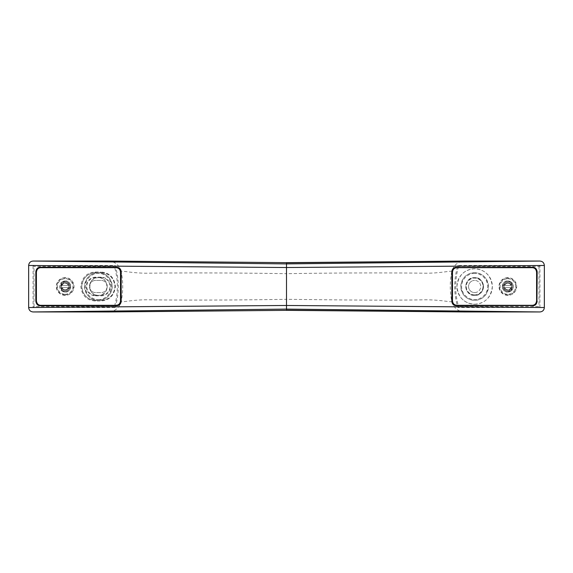 <?xml version="1.0" encoding="UTF-8"?>
<svg xmlns="http://www.w3.org/2000/svg" width="573" height="573" viewBox="0 0 573 573"><rect width="100%" height="100%" fill="white"/><g stroke="black" fill="none" stroke-linecap="round" stroke-linejoin="round"><path stroke-width="0.43" stroke-dasharray="2.87 2.15" d="M61.927 290.984L65.172 292.037A5.537 5.537 0 0 0 70.701 286.5A5.537 5.537 0 0 0 65.172 280.963L61.927 282.016L60.466 286.5L61.927 290.984A5.537 5.537 0 0 0 70.701 286.5A5.537 5.537 0 0 0 61.927 282.016M65.172 294.25A7.75 7.75 0 0 0 72.914 286.5A7.75 7.75 0 0 0 65.172 278.75A7.75 7.75 0 0 0 57.422 286.5A7.75 7.75 0 0 0 65.172 294.25M65.172 291.148A4.648 4.648 0 0 0 69.82 286.5A4.648 4.648 0 0 0 65.172 281.852A4.648 4.648 0 0 0 60.523 286.5A4.648 4.648 0 0 0 65.172 291.148A4.648 4.648 0 0 0 69.82 286.5A4.648 4.648 0 0 0 65.172 281.852A4.648 4.648 0 0 0 60.523 286.5A4.648 4.648 0 0 0 65.172 291.148M511.073 282.016L507.828 280.963A5.537 5.537 0 0 1 513.365 286.5A5.537 5.537 0 0 1 507.828 292.037A5.537 5.537 0 0 0 511.073 290.984C513 288.004 513 285.017 511.073 282.016A5.537 5.537 0 0 0 507.828 280.963A5.537 5.537 0 0 1 513.365 286.5A5.537 5.537 0 0 1 507.828 292.037L511.073 290.984M507.828 278.75A7.75 7.75 0 0 1 515.578 286.5A7.75 7.75 0 0 1 507.828 294.25A7.75 7.75 0 0 1 500.086 286.5A7.75 7.75 0 0 1 507.828 278.75M507.828 281.852A4.648 4.648 0 0 1 512.477 286.5A4.648 4.648 0 0 1 507.828 291.148A4.648 4.648 0 0 1 503.18 286.5A4.648 4.648 0 0 1 507.828 281.852A4.648 4.648 0 0 1 512.477 286.5A4.648 4.648 0 0 1 507.828 291.148A4.648 4.648 0 0 1 503.18 286.5A4.648 4.648 0 0 1 507.828 281.852M474.63 304.206C485.037 303.497 490.939 297.609 492.336 286.557C490.997 275.441 485.095 269.525 474.63 268.794C464.194 269.539 458.293 275.434 456.925 286.471C458.264 297.537 464.166 303.446 474.63 304.206A17.706 17.706 0 0 0 492.336 286.5A17.706 17.706 0 0 0 474.63 268.794A17.706 17.706 0 0 0 456.925 286.5A17.706 17.706 0 0 0 474.63 304.206M507.828 282.847A3.653 3.653 0 0 1 511.481 286.5A3.653 3.653 0 0 1 507.828 290.153A3.653 3.653 0 0 1 504.176 286.5A3.653 3.653 0 0 1 507.828 282.847A3.653 3.653 0 0 1 511.481 286.5A3.653 3.653 0 0 1 507.828 290.153A3.653 3.653 0 0 1 504.176 286.5A3.653 3.653 0 0 1 507.828 282.847M507.828 280.963A5.537 5.537 0 0 0 502.299 286.5A5.537 5.537 0 0 0 507.828 292.037A5.537 5.537 0 0 1 502.299 286.5A5.537 5.537 0 0 1 507.828 280.963C500.838 280.211 500.788 292.753 507.828 292.037A5.537 5.537 0 0 1 502.299 286.5A5.537 5.537 0 0 1 507.828 280.963M474.63 292.588A6.088 6.088 0 0 0 480.718 286.5A6.088 6.088 0 0 0 474.63 280.412A6.088 6.088 0 0 1 480.718 286.5A6.088 6.088 0 0 1 474.63 292.588A6.088 6.088 0 0 1 468.542 286.5A6.088 6.088 0 0 1 474.63 280.412A6.088 6.088 0 0 0 468.542 286.5A6.088 6.088 0 0 0 474.63 292.588M474.63 294.887A8.387 8.387 0 0 1 466.243 286.5A8.387 8.387 0 0 1 474.63 278.113A8.387 8.387 0 0 1 483.018 286.5A8.387 8.387 0 0 1 474.63 294.887M474.63 277.647A8.853 8.853 0 0 0 465.777 286.5A8.853 8.853 0 0 0 474.63 295.353A8.853 8.853 0 0 0 483.483 286.5A8.853 8.853 0 0 0 474.63 277.647A8.853 8.853 0 0 1 483.483 286.5A8.853 8.853 0 0 1 474.63 295.353C485.897 296.32 485.961 276.716 474.63 277.647C463.356 276.702 463.299 296.262 474.63 295.353A8.853 8.853 0 0 1 465.777 286.5A8.853 8.853 0 0 1 474.63 277.647M507.828 294.887A8.387 8.387 0 0 1 499.441 286.5A8.387 8.387 0 0 1 507.828 278.113A8.387 8.387 0 0 1 516.223 286.5A8.387 8.387 0 0 1 507.828 294.887M507.828 277.647A8.853 8.853 0 0 0 498.976 286.5A8.853 8.853 0 0 0 507.828 295.353A8.853 8.853 0 0 0 516.681 286.5A8.853 8.853 0 0 0 507.828 277.647M65.172 292.037A5.537 5.537 0 0 0 70.701 286.5A5.537 5.537 0 0 0 65.172 280.963A5.537 5.537 0 0 0 59.635 286.5A5.537 5.537 0 0 0 65.172 292.037C72.162 292.789 72.212 280.247 65.172 280.963A5.537 5.537 0 0 0 59.635 286.5A5.537 5.537 0 0 0 65.172 292.037M68.824 286.5A3.653 3.653 0 0 1 65.172 290.153A3.653 3.653 0 0 1 61.519 286.5A3.653 3.653 0 0 1 65.172 282.847A3.653 3.653 0 0 1 68.824 286.5A3.653 3.653 0 0 1 65.172 290.153A3.653 3.653 0 0 1 61.519 286.5A3.653 3.653 0 0 1 65.172 282.847A3.653 3.653 0 0 1 68.824 286.5M95.34 300.997L95.605 300.331A13.831 13.831 0 0 1 81.767 286.5C82.856 277.826 87.461 273.214 95.605 272.669L101.135 272.669C109.328 273.271 113.941 277.891 114.972 286.529C113.905 295.138 109.293 299.743 101.135 300.331L95.605 300.331C87.454 299.779 82.849 295.167 81.767 286.5A13.831 13.831 0 0 1 95.605 272.669L101.135 272.669L100.884 272.003L95.34 272.003C86.81 272.576 81.968 277.396 80.814 286.464C81.932 295.568 86.774 300.41 95.34 300.997L100.884 300.997C109.45 300.381 114.292 295.553 115.409 286.529C114.328 277.482 109.486 272.641 100.884 272.003M65.172 294.887A8.387 8.387 0 0 1 56.777 286.5A8.387 8.387 0 0 1 65.172 278.113A8.387 8.387 0 0 1 73.559 286.5A8.387 8.387 0 0 1 65.172 294.887M65.172 277.647A8.853 8.853 0 0 0 56.319 286.5A8.853 8.853 0 0 0 65.172 295.353A8.853 8.853 0 0 0 74.024 286.5A8.853 8.853 0 0 0 65.172 277.647M107.223 286.5A6.088 6.088 0 0 0 101.135 280.412A6.088 6.088 0 0 1 107.223 286.5A6.088 6.088 0 0 1 101.135 292.588A6.088 6.088 0 0 0 107.223 286.5M539.924 307.529L539.924 265.471L457.899 265.471A70.966 70.966 0 0 0 457.899 307.529L539.924 307.529L538.957 306.555L458.615 306.555L457.899 307.529M464.796 311.956C457.906 311.483 453.558 307.916 451.746 301.262C449.805 291.421 449.805 281.579 451.746 271.738C453.565 265.077 457.913 261.51 464.796 261.044M457.899 265.471L458.615 266.445L538.957 266.445L539.924 265.471M538.957 266.445L538.957 306.555M458.615 266.445A69.999 69.999 0 0 0 458.615 306.555M451.746 271.738C452.899 269.962 440.78 273.5 424.357 273.185C380.78 272.712 334.833 272.877 286.5 273.679L286.5 262.806M451.746 301.262C453.35 303.01 441.153 299.579 424.357 299.815C380.207 300.589 333.479 299.815 286.5 299.321L286.5 273.679C238.232 272.877 192.277 272.712 148.643 273.185C132.213 273.5 120.101 269.962 121.254 271.738C123.195 281.579 123.195 291.421 121.254 301.262C119.435 307.923 115.087 311.49 108.204 311.956M286.5 310.194L286.5 299.321C238.232 300.123 192.277 300.288 148.643 299.815C132.213 299.5 120.101 303.038 121.254 301.262M115.101 307.529A70.966 70.966 0 0 0 115.101 265.471L33.076 265.471L33.076 307.529L115.101 307.529L114.385 306.555A69.999 69.999 0 0 0 114.385 266.445L115.101 265.471M108.204 261.044C115.094 261.517 119.442 265.084 121.254 271.738M33.076 265.471L34.043 266.445L114.385 266.445M114.385 306.555L34.043 306.555L33.076 307.529M34.043 306.555L34.043 266.445M95.34 272.003L95.605 272.669M101.135 272.669A13.831 13.831 0 0 1 114.972 286.5A13.831 13.831 0 0 1 101.135 300.331L100.884 300.997M95.605 295.818L101.135 295.818A9.318 9.318 0 0 0 110.453 286.5A9.318 9.318 0 0 0 101.135 277.182L95.605 277.182A9.318 9.318 0 0 0 86.287 286.5A9.318 9.318 0 0 0 95.605 295.818L95.605 295.353L101.135 295.353L101.135 295.818M95.605 300.331L101.135 300.331M101.135 277.182L101.135 277.647A8.853 8.853 0 0 1 109.987 286.5A8.853 8.853 0 0 1 101.135 295.353M95.605 295.353A8.853 8.853 0 0 1 86.752 286.5A8.853 8.853 0 0 1 95.605 277.647L95.605 277.182M101.135 277.647L95.605 277.647M95.605 280.412A6.088 6.088 0 0 0 89.517 286.5A6.088 6.088 0 0 0 95.605 292.588L101.135 292.588L95.605 292.588A6.088 6.088 0 0 1 89.517 286.5A6.088 6.088 0 0 1 95.605 280.412L101.135 280.412L95.605 280.412M98.37 295.353A8.853 8.853 0 0 1 89.517 286.5A8.853 8.853 0 0 1 98.37 277.647C87.103 276.68 87.039 296.284 98.37 295.353C109.644 296.298 109.701 276.738 98.37 277.647A8.853 8.853 0 0 1 107.223 286.5A8.853 8.853 0 0 1 98.37 295.353M98.37 300.331C106.514 299.751 111.126 295.152 112.201 286.536C111.169 277.884 106.557 273.264 98.37 272.669A13.831 13.831 0 0 1 112.201 286.5A13.831 13.831 0 0 1 98.37 300.331A13.831 13.831 0 0 1 84.539 286.5A13.831 13.831 0 0 1 98.37 272.669C90.233 273.228 85.621 277.826 84.539 286.471C85.592 295.145 90.205 299.765 98.37 300.331M65.172 281.744L61.927 283.012A4.756 4.756 0 0 1 69.799 285.39L62.042 285.39A3.323 3.323 0 0 1 68.302 285.39L69.799 285.39L69.927 286.5C69.512 283.477 67.922 281.887 65.172 281.744M62.042 287.61L61.848 289.673A4.591 4.591 0 0 0 68.488 289.673L68.488 287.61L68.488 289.673A4.591 4.591 0 0 1 61.848 289.673L61.848 287.61L68.302 287.61A3.323 3.323 0 0 1 62.042 287.61A3.323 3.323 0 0 0 68.302 287.61L69.799 287.61A4.756 4.756 0 0 1 61.927 289.988C65.895 292.373 68.567 291.213 69.927 286.5L69.799 287.61L62.042 287.61L61.053 286.5L61.927 289.988M40.826 305.316C38.319 305.23 36.844 303.754 36.4 300.889L36.4 272.111C36.837 269.246 38.312 267.77 40.826 267.684L116.075 267.684C118.704 267.892 120.18 269.367 120.502 272.111L120.502 300.889C120.187 303.633 118.711 305.108 116.075 305.316L40.826 305.316M61.927 283.012L61.053 286.5L62.042 285.397A3.323 3.323 0 0 1 68.302 285.39L68.488 283.327L68.488 285.39L61.848 285.39L61.848 283.327A4.591 4.591 0 0 1 68.488 283.327A4.591 4.591 0 0 0 61.848 283.327L62.042 285.397M474.63 272.669C466.486 273.249 461.874 277.848 460.799 286.464C461.831 295.116 466.443 299.736 474.63 300.331A13.831 13.831 0 0 1 460.799 286.5A13.831 13.831 0 0 1 474.63 272.669A13.831 13.831 0 0 1 488.461 286.5A13.831 13.831 0 0 1 474.63 300.331C482.767 299.772 487.379 295.174 488.461 286.529C487.408 277.855 482.795 273.235 474.63 272.669M507.828 291.256L511.073 289.988A4.756 4.756 0 0 1 503.201 287.61L510.958 287.61A3.323 3.323 0 0 1 504.698 287.61L503.201 287.61L503.073 286.5C503.488 289.523 505.078 291.113 507.828 291.256M510.958 285.39L511.152 283.327A4.591 4.591 0 0 0 504.512 283.327L504.512 285.39L504.512 283.327A4.591 4.591 0 0 1 511.152 283.327L511.152 285.39L504.698 285.39A3.323 3.323 0 0 1 510.958 285.39A3.323 3.323 0 0 0 504.698 285.39L503.201 285.39A4.756 4.756 0 0 1 511.073 283.012C507.105 280.627 504.433 281.787 503.073 286.5L503.201 285.39L510.958 285.39L511.947 286.5L511.073 283.012M532.174 267.684C534.681 267.77 536.156 269.246 536.6 272.111L536.6 300.889C536.163 303.754 534.688 305.23 532.174 305.316L456.925 305.316C454.296 305.108 452.82 303.633 452.498 300.889L452.498 272.111C452.813 269.367 454.289 267.892 456.925 267.684L532.174 267.684M511.073 289.988L511.947 286.5L510.958 287.603A3.323 3.323 0 0 1 504.698 287.61L504.512 289.673L504.512 287.61L511.152 287.61L511.152 289.673A4.591 4.591 0 0 1 504.512 289.673A4.591 4.591 0 0 0 511.152 289.673L510.958 287.603M98.37 299.557C102.187 300.08 111.248 296.162 111.427 286.5C111.248 276.838 102.187 272.92 98.37 273.443C94.552 272.92 85.492 276.838 85.313 286.5C85.492 296.162 94.552 300.08 98.37 299.557M474.63 273.443C470.813 272.92 461.752 276.838 461.573 286.5C461.752 296.162 470.813 300.08 474.63 299.557C478.448 300.08 487.508 296.162 487.687 286.5C487.508 276.838 478.448 272.92 474.63 273.443"/><path stroke-width="0.86" d="M532.553 267.462C535.075 267.591 536.543 269.109 536.958 272.025L536.958 300.975C536.55 303.883 535.082 305.402 532.553 305.538L456.473 305.538C453.859 305.359 452.391 303.912 452.054 301.197L452.054 271.803C452.384 269.095 453.859 267.648 456.473 267.462L532.79 267.247C535.282 267.355 536.743 268.88 537.173 271.824L536.958 300.975M456.473 267.462L532.79 267.247M456.473 305.538L456.28 305.724C453.658 305.545 452.176 304.105 451.839 301.412L451.839 271.588C452.169 268.902 453.651 267.462 456.28 267.276M456.28 305.724L532.553 305.538M537.173 301.176C536.743 304.113 535.282 305.638 532.79 305.753M544.35 307.529L544.35 265.471L286.5 267.527L286.5 263.902L33.105 261.044C30.412 261.295 28.922 262.771 28.65 265.471L286.5 267.527L286.5 305.473L544.35 307.529C544.085 310.222 542.595 311.698 539.895 311.956L464.796 311.956L286.5 310.344L108.204 311.956L33.105 311.956L286.5 309.098L539.895 311.956M544.35 265.471C544.085 262.778 542.595 261.302 539.895 261.044L286.5 263.902L286.5 262.806L464.796 261.044L539.895 261.044M33.105 261.044L108.204 261.044L286.5 262.656L464.796 261.044M464.796 311.956L286.5 310.194L286.5 305.473L28.65 307.529L28.65 265.471M116.72 267.276L40.21 267.247C37.718 267.355 36.257 268.88 35.827 271.824L35.827 301.176C36.257 304.113 37.718 305.638 40.21 305.753L116.72 305.724C119.342 305.545 120.824 304.105 121.161 301.412L121.161 271.588C120.831 268.902 119.349 267.462 116.72 267.276L40.447 267.462C37.925 267.591 36.457 269.109 36.042 272.025L35.827 271.824M286.5 262.656L108.204 261.044M108.204 311.956L286.5 310.344M28.65 307.529C28.915 310.222 30.405 311.698 33.105 311.956M121.161 271.588L120.946 271.803C120.617 269.095 119.141 267.648 116.527 267.462M120.946 271.803L121.161 301.412M116.72 305.724L116.527 305.538C119.141 305.359 120.609 303.912 120.946 301.197M40.21 305.753L116.527 305.538M35.827 301.176L36.042 300.975C36.45 303.883 37.918 305.402 40.447 305.538M36.042 300.975L36.042 272.025M40.826 267.684C38.319 267.756 36.844 269.231 36.4 272.111L36.4 300.889C36.837 303.762 38.312 305.237 40.826 305.316L116.075 305.316C118.718 305.101 120.194 303.626 120.502 300.889L120.502 272.111C120.201 269.382 118.726 267.906 116.075 267.684L40.826 267.684M532.174 305.316C534.681 305.244 536.156 303.769 536.6 300.889L536.6 272.111C536.163 269.238 534.688 267.763 532.174 267.684L456.925 267.684C454.282 267.899 452.806 269.374 452.498 272.111L452.498 300.889C452.799 303.618 454.274 305.094 456.925 305.316L532.174 305.316"/></g></svg>
